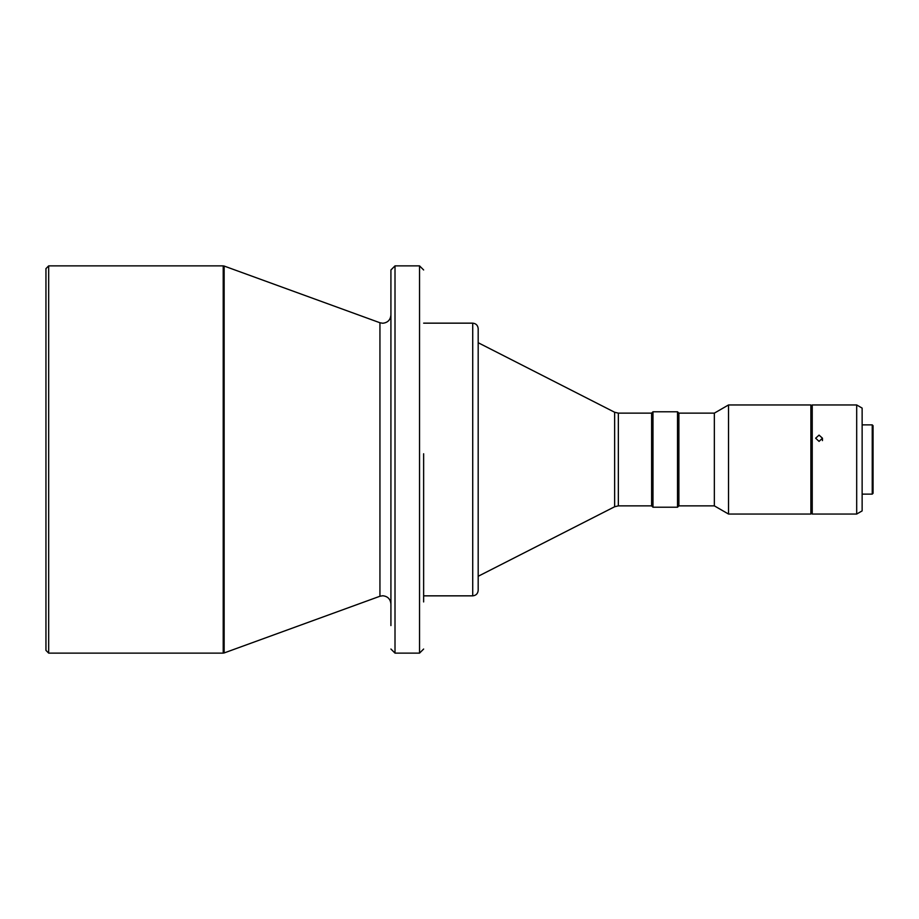 <?xml version="1.0" encoding="UTF-8"?>
<svg xmlns="http://www.w3.org/2000/svg" width="919" height="919" viewBox="0 0 919 919"><rect width="100%" height="100%" fill="white"/><g stroke="black" fill="none" stroke-linecap="round" stroke-linejoin="round"><path stroke-width="1.38" d="M423.636 453.768L423.636 601.934M390.92 540.452L390.92 603.932C390.391 599.004 387.669 596.282 382.741 595.753L379.938 596.247L379.938 322.753L382.741 323.247C387.669 322.718 390.391 319.996 390.92 315.068L390.92 269.968L395.009 265.878L419.546 265.878L423.636 269.968M390.92 465.232L390.92 453.768M423.636 596.707L423.636 465.232M48.673 265.878L45.95 268.612L45.95 650.388L48.673 653.122L48.673 265.878L223.214 265.878L223.214 653.122L224.144 652.949L224.144 266.05L223.214 265.878M618.349 413.136L618.349 505.864L614.639 506.748L614.639 412.252L618.349 413.136L651.617 413.136L651.617 505.864L652.984 507.219L677.521 507.219L677.521 411.781L652.984 411.781L652.984 507.219M677.521 411.781L678.888 413.136L678.888 505.864L677.521 507.219M678.888 413.136L714.35 413.136L714.35 505.864L728.514 514.043L810.88 514.043L810.88 404.957L728.514 404.957L728.514 514.043M819.059 441.384L822.459 438.202L819.059 435.112L815.647 438.202L819.059 441.384M812.235 459.5L812.235 404.957L856.692 404.957L856.692 514.043L812.235 514.043L812.235 459.5M856.692 404.957L862.137 408.105L862.137 510.895L856.692 514.043M862.137 424.865L872.234 424.865L872.234 494.135L862.137 494.135M872.234 424.865L873.05 425.681L873.05 493.319L872.234 494.135M390.92 315.068L390.92 378.662M390.92 625.575L390.92 269.968M390.92 603.932L390.92 619.682M395.009 265.878L395.009 653.122L390.92 649.032M423.636 649.032L419.546 653.122L419.546 265.878M472.722 323.155C476.019 323.499 477.834 325.315 478.179 328.6L478.179 590.4C477.834 593.685 476.019 595.501 472.722 595.845L472.722 323.155L423.636 323.155M379.938 322.753L224.144 266.05M614.639 412.252L478.179 342.718M651.617 413.136L652.984 411.781M714.35 413.136L728.514 404.957M810.88 414.503L812.235 414.503M379.938 596.247L224.144 652.949M48.673 653.122L223.214 653.122M395.009 653.122L419.546 653.122M423.636 595.845L472.722 595.845M614.639 506.748L478.179 576.282M618.349 505.864L651.617 505.864M678.888 505.864L714.35 505.864M810.88 504.497L812.235 504.497M822.459 440.615L822.459 438.202"/></g></svg>
